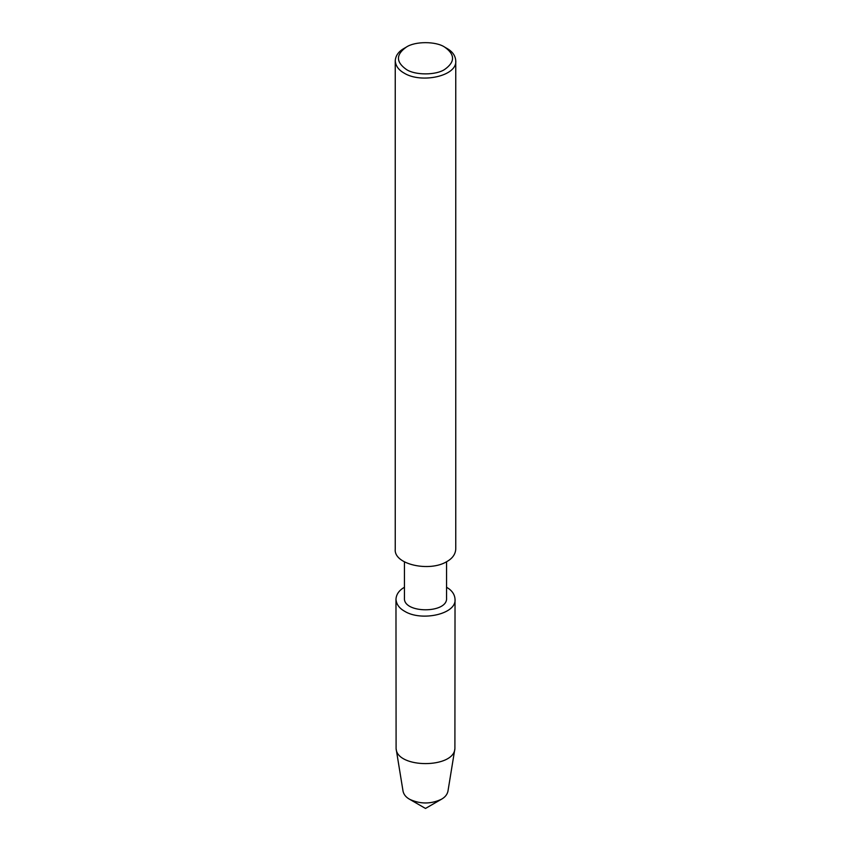 <?xml version="1.0" encoding="UTF-8"?>
<svg xmlns="http://www.w3.org/2000/svg" width="851" height="851" viewBox="0 0 851 851"><rect width="100%" height="100%" fill="white"/><g stroke="black" fill="none" stroke-linecap="round" stroke-linejoin="round"><path stroke-width="1.28" d="M444.754 47.156L446.892 48.39C452.424 51.496 455.381 55.613 455.753 60.74L455.753 549.203C455.381 554.331 452.424 558.447 446.892 561.554C429.808 572.276 393.524 564.553 395.247 549.203L395.247 60.74C395.619 55.613 398.576 51.496 404.108 48.39L406.246 47.156C414.916 41.156 436.084 41.156 444.754 47.156L444.754 47.156C455.136 54.56 455.136 61.974 444.754 69.388C436.084 75.377 414.916 75.377 406.246 69.388C395.864 61.974 395.864 54.56 406.246 47.156M455.753 60.74C457.476 76.09 421.192 83.813 404.108 73.09C398.576 69.984 395.619 65.867 395.247 60.74M446.552 561.745L446.552 598.03C447.988 613.709 403.012 613.709 404.448 598.03L404.448 561.745M446.552 587.254C451.86 590.286 454.679 594.264 455.03 599.21C456.71 614.199 421.288 621.73 404.619 611.263C399.215 608.231 396.332 604.21 395.97 599.21C396.321 594.264 399.14 590.286 404.448 587.254M455.03 599.21L454.902 748.614C453.987 768.591 397.013 768.591 396.098 748.614L395.97 599.21M454.902 748.614L447.945 791.26C447.211 794.568 445.041 797.227 441.446 799.249C430.819 804.216 420.181 804.216 409.554 799.249C405.959 797.227 403.789 794.568 403.055 791.26L396.098 748.614M441.446 799.249L425.5 808.45L409.554 799.249"/></g></svg>
